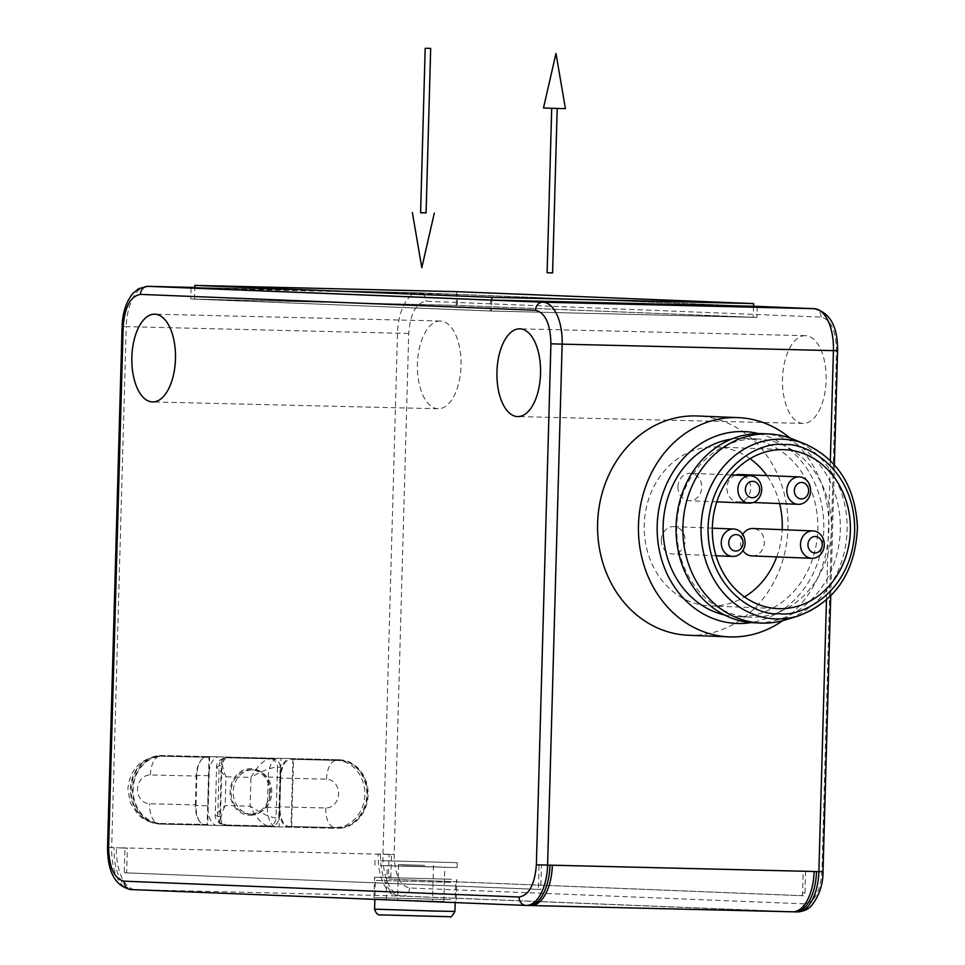 <?xml version="1.0" encoding="UTF-8"?>
<svg xmlns="http://www.w3.org/2000/svg" width="965" height="965" viewBox="0 0 965 965"><rect width="100%" height="100%" fill="white"/><g stroke="black" fill="none" stroke-linecap="round" stroke-linejoin="round"><path stroke-width="0.72" stroke-dasharray="4.83 3.62" d="M735.342 475.13A13.715 11.906 92.3 0 0 726.91 487.916A13.715 11.906 92.3 0 0 738.261 501.897A13.715 11.906 92.3 0 0 750.698 488.676A13.715 11.906 92.3 0 0 739.359 474.491M677.949 486.746A13.715 11.906 92.3 0 0 689.3 500.726A13.715 11.906 92.3 0 0 701.748 487.506A13.715 11.906 92.3 0 0 690.397 473.32A13.715 11.906 92.3 0 0 677.949 486.746M661.327 540.026A13.715 11.906 92.3 0 0 672.677 554.019A13.715 11.906 92.3 0 0 685.114 540.786A13.715 11.906 92.3 0 0 673.775 526.601A13.715 11.906 92.3 0 0 661.327 540.026M742.724 534.417A13.715 11.906 92.3 0 0 740.541 541.92A13.715 11.906 92.3 0 0 742.881 550.508M751.88 555.912A13.715 11.906 92.3 0 0 764.328 542.68A13.715 11.906 92.3 0 0 752.99 528.506M750.07 458.677A79.552 69.034 92.3 0 0 716.44 446.94A79.552 69.034 92.3 0 0 715.463 446.916A79.552 69.034 92.3 0 0 644.246 524.224A79.552 69.034 92.3 0 0 710.059 605.911A79.552 69.034 92.3 0 0 744.522 596.913M776.716 556.902A79.552 69.034 92.3 0 0 782.193 529.676M779.599 503.561A79.552 69.034 92.3 0 0 766.849 475.6M792.518 439.003A94.63 82.121 -87.7 0 1 847.065 531.799A94.63 82.121 -87.7 0 1 785.257 619.94M761.988 433.671A94.63 82.121 -87.7 0 1 840.274 530.859A94.63 82.121 -87.7 0 1 755.559 622.835A94.63 82.121 -87.7 0 1 754.401 622.799M751.626 617.19A89.154 77.357 -87.7 0 1 750.541 617.154A89.154 77.357 -87.7 0 1 676.815 524.972A89.154 77.357 -87.7 0 1 757.682 438.991A89.154 77.357 -87.7 0 1 831.432 530.545A89.154 77.357 -87.7 0 1 751.626 617.19M195.425 804.858L196.233 776.065L150.419 774.967A14.403 12.497 92.3 0 0 137.525 789.056A14.403 12.497 92.3 0 0 149.611 803.761L195.425 804.858A19.204 9.541 -88.6 0 0 204.423 824.424L207.149 824.544L209.031 757.356L206.305 757.248A19.204 9.541 -88.6 0 0 206.221 757.248A19.204 9.541 -88.6 0 0 196.233 776.065M280.706 778.079L279.91 806.873L325.712 807.97A14.403 12.497 92.3 0 0 338.606 793.869A14.403 12.497 92.3 0 0 326.52 779.177L280.706 778.079A19.204 9.541 91.4 0 1 290.706 759.274A19.204 9.541 91.4 0 1 290.779 759.274L339.318 760.48A33.606 29.155 -87.7 0 1 339.728 760.492A33.606 29.155 -87.7 0 1 367.52 795.003A33.606 29.155 -87.7 0 1 337.436 827.656L288.909 826.45A19.204 9.541 91.4 0 1 279.91 806.873M724.413 614.922A89.154 77.357 92.3 0 0 736.91 616.599A89.154 77.357 92.3 0 0 737.996 616.635A89.154 77.357 92.3 0 0 817.813 530.002A89.154 77.357 92.3 0 0 744.063 438.448A89.154 77.357 92.3 0 0 731.47 439.123M451.355 879.248L374.529 877.245L451.355 879.248M220.466 816.631L217.74 816.511L215.243 814.93L225.171 805.57L250.164 806.161L250.96 777.368L225.979 776.777L216.582 767.127L219.164 765.788L217.74 816.511A8.227 7.141 92.3 0 0 224.555 824.906A8.227 7.141 92.3 0 0 224.652 824.918C219.345 824.291 219.513 817.85 225.171 805.57L225.979 776.777C220.997 764.533 221.19 758.188 226.534 757.73L226.449 757.73C216.437 758.948 216.196 767.235 216.582 767.103L215.243 814.93C214.918 814.593 214.447 822.94 224.555 824.906L227.282 825.015A8.227 7.141 92.3 0 0 227.378 825.027L271.406 826.076A8.227 7.141 92.3 0 0 278.776 818.018L280.188 767.296A8.227 7.141 92.3 0 0 273.372 758.9A8.227 7.141 92.3 0 0 273.276 758.9L229.248 757.851A8.227 7.141 92.3 0 0 221.89 765.896L220.466 816.631A8.227 7.141 92.3 0 0 227.282 825.015M227.378 825.027L268.68 825.968C262.673 825.063 256.509 818.453 250.164 806.161C261.527 813.507 270.152 817.415 276.05 817.91L277.462 767.187C271.201 767.344 262.359 770.746 250.96 777.368C258.234 765.161 264.772 758.96 270.55 758.792L226.449 757.73M792.542 911.792L397.483 895.942L135.715 889.67A41.145 20.446 91.4 0 1 116.439 847.728L124.955 848.102L124.268 872.782L538.386 889.404L539.073 864.724L549.978 865.159M528.386 905.472L130.963 889.561A41.145 20.446 -88.6 0 1 111.675 847.608L114.051 847.668A41.145 20.446 -88.6 0 0 133.339 889.621M456.638 291.659L456.264 305.374L753.231 317.292L491.462 311.032L194.496 299.114L456.264 305.374M194.496 299.114L194.797 288.185M753.532 306.351L753.231 317.292M491.764 300.079L491.462 311.032M758.683 433.623A96.005 83.316 -87.7 0 1 823.736 530.871A96.005 83.316 -87.7 0 1 751.096 622.582M816.499 871.54L803.218 871.045L802.615 892.987A2.738 1.363 91.4 0 1 801.179 895.677L389.776 879.163A2.738 1.363 91.4 0 1 388.485 876.365L389.1 854.423L391.476 854.483L116.439 847.728L127.332 848.163L126.644 872.843L540.762 889.465L541.462 864.785L539.073 864.724M538.386 889.404L540.762 889.465M126.644 872.843L124.268 872.782M450.788 899.621L373.962 897.619L450.788 899.621M209.031 757.356L163.218 756.258A33.606 29.155 92.3 0 0 133.134 788.924A33.606 29.155 92.3 0 0 160.926 823.434A33.606 29.155 92.3 0 0 161.336 823.447L207.149 824.544M209.646 756.693L206.92 756.584A19.204 9.541 -88.6 0 0 206.836 756.572A19.204 9.541 -88.6 0 0 196.848 775.39L196.004 805.558A19.204 9.541 -88.6 0 0 205.002 825.123L161.324 824.122A34.294 29.758 -87.7 0 1 160.902 824.11A34.294 29.758 -87.7 0 1 132.543 788.9A34.294 29.758 -87.7 0 1 163.242 755.583L209.646 756.693L207.728 825.244M291.623 826.559L293.505 759.383M267.389 807.259A19.204 9.541 91.4 0 0 276.388 826.836L336.061 828.284A34.294 29.758 92.3 0 0 366.748 794.967A34.294 29.758 92.3 0 0 338.389 759.757A34.294 29.758 92.3 0 0 337.967 759.745L290.2 758.574A19.204 9.541 -88.6 0 0 290.127 758.574A19.204 9.541 -88.6 0 0 280.127 777.38L268.234 777.102L267.389 807.259L279.295 807.548A19.204 9.541 -88.6 0 0 288.294 827.126L336.061 828.284M279.295 807.548L280.127 777.38M337.967 759.745L278.306 758.285A19.204 9.541 91.4 0 0 278.234 758.285L290.127 758.574M292.926 758.683L291.02 827.234M207.897 805.835L208.742 775.679A19.204 9.541 91.4 0 1 218.741 756.862A19.204 9.541 91.4 0 1 218.814 756.862L221.54 756.97L219.622 825.521L216.896 825.413A19.204 9.541 -88.6 0 1 207.897 805.835L196.004 805.558M268.234 777.102A19.204 9.541 91.4 0 1 278.234 758.285M277.751 826.896L279.114 826.945L281.032 758.394L161.879 755.523A34.294 29.758 92.3 0 0 131.18 788.851A34.294 29.758 92.3 0 0 159.539 824.062A34.294 29.758 92.3 0 0 159.961 824.074L277.751 826.896M490.449 311.032L756.97 317.401L457.277 305.374L190.756 298.993L490.449 311.032L490.751 300.055M789.997 438.05A109.721 95.209 -87.7 0 1 782.663 620.676M805.606 871.106L804.991 893.035A2.738 1.363 91.4 0 1 803.555 895.725L392.152 879.212A2.738 1.363 91.4 0 1 390.861 876.425L391.476 854.483M135.715 889.67L529.278 905.472M552.354 865.219L541.462 864.785M803.218 871.045L814.122 871.492M389.1 854.423L378.196 853.989A41.145 20.446 -88.6 0 0 397.483 895.942M124.955 848.102L127.332 848.163M339.33 759.793A34.294 29.758 -87.7 0 1 339.752 759.805A34.294 29.758 -87.7 0 1 368.111 795.015A34.294 29.758 -87.7 0 1 337.424 828.344M281.032 758.394L221.54 756.97M219.622 825.521L279.114 826.945M757.272 306.436L756.97 317.401M804.665 903.855L409.618 887.993C399.8 885.544 394.649 874.362 394.19 854.435L408.738 333.468C410.318 313.637 416.072 302.889 425.999 301.225L821.058 317.075C830.877 319.524 836.016 330.718 836.486 350.633L821.927 871.612C820.359 891.443 814.605 902.191 804.665 903.855A8.227 7.141 -87.7 0 1 797.295 911.913L402.248 896.051A41.145 20.446 91.4 0 1 382.96 854.109L397.508 333.13A41.145 20.446 91.4 0 1 418.931 292.817L194.821 287.461L419.1 292.829L753.532 306.243L457.579 294.409L457.277 305.374M457.579 294.409L194.797 288.125M191.058 288.028L190.756 298.993M688.407 635.247A109.721 95.209 92.3 0 0 689.746 635.284A109.721 95.209 92.3 0 0 787.971 528.663A109.721 95.209 92.3 0 0 697.212 415.975M409.618 887.993A8.227 7.141 -87.7 0 1 402.248 896.051L399.872 895.99A41.145 20.446 91.4 0 1 380.584 854.049L394.19 854.435M399.872 895.99L793.423 911.792M805.534 335.675A43.883 21.809 -88.6 0 0 805.365 335.663A43.883 21.809 -88.6 0 0 782.506 379.016A43.883 21.809 -88.6 0 0 803.254 423.418A43.883 21.809 -88.6 0 0 826.112 380.234A43.883 21.809 -88.6 0 0 805.534 335.675M440.45 321.019A43.883 21.809 -88.6 0 0 440.281 321.007A43.883 21.809 -88.6 0 0 417.423 364.372A43.883 21.809 -88.6 0 0 438.182 408.762A43.883 21.809 -88.6 0 0 461.029 365.59A43.883 21.809 -88.6 0 0 440.45 321.019M400.728 900.116L443.828 901.491L400.728 900.116M401.693 865.834L444.781 867.221L401.693 865.834M423.719 901.033L397.556 900.2L423.719 901.033M380.294 865.557L457.12 867.559L380.294 865.557M424.709 865.388L398.557 864.556L424.709 865.388M380.439 860.659L457.253 862.662L380.439 860.659M249.682 815.268A23.317 20.229 92.3 0 0 258.282 813.29A23.317 20.229 92.3 0 0 270.538 792.772A23.317 20.229 92.3 0 0 259.971 771.337A23.317 20.229 92.3 0 0 230.792 786.125A23.317 20.229 92.3 0 0 249.682 815.268M251.889 814.255A22.219 19.276 -87.7 0 1 251.612 814.243A22.219 19.276 -87.7 0 1 233.241 791.276A22.219 19.276 -87.7 0 1 253.397 769.841A22.219 19.276 -87.7 0 1 261.696 772.398A22.219 19.276 -87.7 0 1 271.78 792.506A22.219 19.276 -87.7 0 1 260.092 812.373A22.219 19.276 -87.7 0 1 251.889 814.255M269.609 792.422A22.219 19.276 -87.7 0 1 249.44 814.158A22.219 19.276 -87.7 0 1 231.057 791.191A22.219 19.276 -87.7 0 1 251.214 769.756A22.219 19.276 -87.7 0 1 269.609 792.422M426.084 212.915L420.595 212.77M420.595 212.698L426.084 212.843M552.595 272.902L547.119 272.745M555.816 108.357L551.715 108.225L555.816 108.357M565.418 108.611L543.488 107.996M805.172 444.009A89.914 78.02 -87.7 0 1 857.041 532.173A89.914 78.02 -87.7 0 1 798.32 615.935M431.85 916.461L384.504 915.049L431.85 916.461M454.937 911.406L374.601 909.163M450.438 882.324L375.397 880.37L450.438 882.324M150.419 774.967A19.204 9.541 91.4 0 1 160.419 756.15A19.204 9.541 91.4 0 1 160.492 756.15A33.606 29.155 92.3 0 0 130.408 788.815A33.606 29.155 92.3 0 0 158.212 823.314A33.606 29.155 92.3 0 0 158.622 823.338A19.204 9.541 91.4 0 1 149.611 803.761M161.336 823.447L204.423 824.424M206.305 757.248L163.218 756.258M326.52 779.177A19.204 9.541 91.4 0 1 336.508 760.372A19.204 9.541 91.4 0 1 336.592 760.372L290.779 759.274M325.712 807.97A19.204 9.541 -88.6 0 0 334.71 827.548A33.606 29.155 92.3 0 0 364.794 794.895A33.606 29.155 92.3 0 0 337.002 760.384A33.606 29.155 92.3 0 0 336.592 760.372L339.318 760.48M288.909 826.45L337.436 827.656M271.406 826.076L268.68 825.968A8.227 7.141 92.3 0 0 276.05 817.91L278.776 818.018M280.188 767.296L277.462 767.187A8.227 7.141 92.3 0 0 270.658 758.792A8.227 7.141 92.3 0 0 270.55 758.792L226.534 757.73A8.227 7.141 92.3 0 0 219.164 765.788L221.89 765.896M273.276 758.9L270.55 758.792M229.248 757.851L226.534 757.73M208.742 775.679L196.848 775.39M804.991 893.035L802.615 892.987M392.152 879.212L389.776 879.163M390.861 876.425L388.485 876.365M205.002 825.123L216.896 825.413M276.388 826.836L288.294 827.126M290.2 758.574L278.306 758.285M218.814 756.862L206.92 756.584M408.738 333.468L126.234 326.64L111.675 847.608L107.537 847.547M147.645 286.328A41.145 20.446 91.4 0 0 126.234 326.64L122.085 326.58M163.242 755.583L161.879 755.523M161.324 824.122L159.961 824.074M830.358 460.522L826.462 600.001M753.532 306.243L418.931 292.817A41.145 20.446 91.4 0 1 419.1 292.829A8.227 7.141 -87.7 0 1 419.196 292.829A8.227 7.141 -87.7 0 1 425.999 301.225M821.058 317.075A8.227 7.141 92.3 0 0 814.243 308.679M836.486 350.633L837.572 350.693M821.927 871.612L823.012 871.66M753.255 502.5L738.261 501.897M731.361 474.961L690.397 473.32M716.79 501.836L689.3 500.726M712.327 528.157L673.775 526.601M716.018 555.756L672.677 554.019M710.059 605.911L778.164 608.65M716.44 446.94L784.545 449.678M373.962 897.619L374.529 877.245L375.397 880.37L374.866 899.356M456.216 899.911L456.783 879.537L455.745 882.613L455.178 902.577M757.682 438.991L744.063 438.448M750.541 617.154L736.91 616.599M206.221 757.248L160.419 756.15C140.987 757.863 130.142 768.719 127.875 788.743L130.154 802.482L137.754 814.279C143.483 819.876 150.299 822.892 158.212 823.314L160.926 823.434M339.728 760.492L290.706 759.274M273.372 758.9L270.477 758.792M206.836 756.572L218.741 756.862M160.902 824.11L159.539 824.062M339.752 759.805L338.389 759.757M805.365 335.663L519.797 328.836M803.254 423.418L517.698 416.578M440.281 321.007L154.714 314.18M438.182 408.762L152.615 401.935M830.72 595.972L834.387 464.756M443.828 901.491L444.781 867.221M386.241 899.887L387.206 865.605M398.557 864.556L397.556 900.2M433.502 865.533L432.513 901.177M374.999 860.37L374.866 865.267M457.253 862.662L457.12 867.559M261.696 772.398L259.971 771.337M260.092 812.373L258.282 813.29M249.44 814.158L251.612 814.243M251.214 769.756L253.397 769.841"/><path stroke-width="1.45" d="M801.24 498.941A8.227 7.141 -87.7 0 1 795.401 486.457A8.227 7.141 -87.7 0 1 807.765 486.746A8.227 7.141 -87.7 0 1 801.24 498.941M752.29 497.771A8.227 7.141 -87.7 0 1 746.452 485.274A8.227 7.141 -87.7 0 1 758.816 485.576A8.227 7.141 -87.7 0 1 752.29 497.771M735.656 551.051A8.227 7.141 -87.7 0 1 729.817 538.567A8.227 7.141 -87.7 0 1 742.182 538.856A8.227 7.141 -87.7 0 1 735.656 551.051M814.87 552.945A8.227 7.141 -87.7 0 1 809.032 540.46A8.227 7.141 -87.7 0 1 821.396 540.762A8.227 7.141 -87.7 0 1 814.87 552.945M786.849 490.317A13.715 11.906 -87.7 0 1 799.297 476.903A13.715 11.906 -87.7 0 1 810.636 490.98A13.715 11.906 -87.7 0 1 798.357 504.309A13.715 11.906 -87.7 0 1 798.2 504.309A13.715 11.906 -87.7 0 1 786.849 490.317M737.887 489.146A13.715 11.906 -87.7 0 1 750.336 475.733A13.715 11.906 -87.7 0 1 761.687 489.81A13.715 11.906 -87.7 0 1 749.407 503.139A13.715 11.906 -87.7 0 1 749.238 503.139A13.715 11.906 -87.7 0 1 737.887 489.146M721.265 542.427A13.715 11.906 -87.7 0 1 733.714 529.013A13.715 11.906 -87.7 0 1 745.064 543.102A13.715 11.906 -87.7 0 1 732.785 556.431A13.715 11.906 -87.7 0 1 732.616 556.419A13.715 11.906 -87.7 0 1 721.265 542.427M800.48 544.332A13.715 11.906 -87.7 0 1 812.928 530.907A13.715 11.906 -87.7 0 1 824.267 544.996A13.715 11.906 -87.7 0 1 811.987 558.325A13.715 11.906 -87.7 0 1 811.818 558.313A13.715 11.906 -87.7 0 1 800.48 544.332M799.297 476.903L739.359 474.491A13.715 11.906 92.3 0 0 735.342 475.13M742.881 550.508A13.715 11.906 92.3 0 0 751.88 555.912L811.818 558.313M812.928 530.907L752.99 528.506A13.715 11.906 92.3 0 0 742.724 534.417M744.522 596.913A79.552 69.034 92.3 0 0 776.716 556.902M782.193 529.676A79.552 69.034 92.3 0 0 779.599 503.561M766.849 475.6A79.552 69.034 92.3 0 0 750.07 458.677M783.58 449.654A79.552 69.034 92.3 0 0 712.363 526.95A79.552 69.034 92.3 0 0 778.164 608.65A79.552 69.034 92.3 0 0 850.334 531.932A79.552 69.034 92.3 0 0 784.545 449.678A79.552 69.034 92.3 0 0 783.58 449.654M798.32 615.935L785.257 619.94A94.63 82.121 -87.7 0 1 762.362 623.101A94.63 82.121 -87.7 0 1 761.216 623.064A94.63 82.121 -87.7 0 1 682.955 525.213A94.63 82.121 -87.7 0 1 768.803 433.948A94.63 82.121 -87.7 0 1 792.518 439.003L805.22 444.033C838.066 459.207 855.485 487.072 857.463 527.59C855.243 572.221 835.533 601.678 798.32 615.935A89.914 78.02 -87.7 0 1 776.572 618.951A89.914 78.02 -87.7 0 1 702.387 513.404A89.914 78.02 -87.7 0 1 805.172 444.009M761.216 623.064L754.401 622.799A94.63 82.121 -87.7 0 1 676.115 525.611A94.63 82.121 -87.7 0 1 760.842 433.635A94.63 82.121 -87.7 0 1 761.988 433.671L768.803 433.948M753.617 303.589L456.638 291.659L194.882 285.399L491.848 297.317L753.617 303.589L753.532 306.351M731.47 439.123A89.154 77.357 92.3 0 0 663.196 524.417A89.154 77.357 92.3 0 0 724.413 614.922M526.335 905.423L528.386 905.472A41.145 20.446 -88.6 0 0 528.555 905.484A41.145 20.446 -88.6 0 0 549.978 865.159L547.589 865.11L562.149 344.143L550.919 343.805L536.371 864.773L547.589 865.11A41.145 20.446 -88.6 0 1 526.178 905.423L528.555 905.484M194.797 288.185L194.882 285.399M491.848 297.317L491.764 300.079M751.096 622.582A96.005 83.316 -87.7 0 1 737.803 623.486A96.005 83.316 -87.7 0 1 657.816 516.528A96.005 83.316 -87.7 0 1 758.683 433.623M782.663 620.676A109.721 95.209 -87.7 0 1 730.614 636.924A109.721 95.209 -87.7 0 1 729.275 636.888A109.721 95.209 -87.7 0 1 638.541 523.428A109.721 95.209 -87.7 0 1 738.08 417.616A109.721 95.209 -87.7 0 1 789.997 438.05M529.278 905.472L530.774 905.532A41.145 20.446 91.4 0 0 530.931 905.532L792.699 911.804A41.145 20.446 -88.6 0 0 814.122 871.492L552.354 865.219A41.145 20.446 91.4 0 1 530.931 905.532M531.1 905.544L792.542 911.792A41.145 20.446 -88.6 0 0 792.699 911.804M194.797 288.125L490.751 300.055L753.532 306.291L814.146 308.679L542.861 302.19A8.227 7.141 92.3 0 0 535.491 310.248C545.297 312.732 550.436 323.914 550.919 343.805M826.462 600.001L818.875 871.6L814.122 871.492M552.354 865.219L549.978 865.159M738.08 417.616L697.212 415.975A109.721 95.209 92.3 0 0 597.673 521.788A109.721 95.209 92.3 0 0 688.407 635.247L729.275 636.888M793.423 911.792L794.919 911.853A41.145 20.446 91.4 0 0 795.076 911.853L797.464 911.913A41.145 20.446 91.4 0 1 797.295 911.913L795.244 911.865M816.499 871.54A41.145 20.446 91.4 0 1 795.076 911.853M154.895 314.18A43.883 21.809 91.4 0 1 175.461 358.751A43.883 21.809 91.4 0 1 152.615 401.935A43.883 21.809 91.4 0 1 131.855 357.532A43.883 21.809 91.4 0 1 154.714 314.18A43.883 21.809 91.4 0 1 154.895 314.18M519.966 328.836A43.883 21.809 91.4 0 1 540.545 373.407A43.883 21.809 91.4 0 1 517.698 416.578A43.883 21.809 91.4 0 1 496.939 372.188A43.883 21.809 91.4 0 1 519.797 328.836A43.883 21.809 91.4 0 1 519.966 328.836M426.566 48.274L430.68 48.407L426.566 48.274M425.191 48.25L420.595 212.77L426.084 212.915L430.68 48.407M426.084 212.843L420.595 212.698M551.703 108.297L547.119 272.745L551.22 272.878L552.595 272.902L557.191 108.454M559.905 108.526L565.418 108.611L555.985 53.461L543.488 107.996L559.905 108.526M778.996 613.631C757.465 616.514 707.297 589.953 708.045 527.409C710.795 464.913 762.362 440.788 783.713 444.696C805.256 441.813 855.412 468.375 854.664 530.919C851.914 593.415 800.347 617.54 778.996 613.631M434.72 911.081L454.937 911.406C452.308 916.087 450.619 917.86 449.871 916.726L381.344 914.904C378.28 915.64 376.024 913.722 374.601 909.163L434.72 911.081M525.816 905.411L130.963 889.561A8.227 7.141 -87.7 0 1 130.866 889.561L525.913 905.411A8.227 7.141 -87.7 0 0 526.009 905.411A41.145 20.446 -88.6 0 0 526.178 905.423L525.913 905.411A8.227 7.141 -87.7 0 1 519.098 897.016L124.051 881.166C114.256 878.681 109.105 867.487 108.623 847.608L123.182 326.64C124.775 306.834 130.528 296.086 140.444 294.385A8.227 7.141 -87.7 0 1 147.814 286.328L194.821 287.461L147.645 286.328A41.145 20.446 91.4 0 1 147.814 286.328L542.861 302.19A41.145 20.446 91.4 0 1 562.149 344.143L833.434 350.633L830.358 460.522M536.371 864.773C534.779 884.579 529.025 895.327 519.098 897.016M147.645 286.328L138.646 288.68L132.844 293.493C126.138 301.768 122.543 312.793 122.085 326.58L107.537 847.547C107.682 872.288 115.45 886.292 130.866 889.561A8.227 7.141 -87.7 0 1 124.051 881.166M107.537 847.547L108.623 847.608M140.444 294.385L535.491 310.248M122.085 326.58L123.182 326.64M814.146 308.679A41.145 20.446 91.4 0 1 833.434 350.633L837.572 350.693C837.801 326.484 830.021 312.479 814.243 308.679A8.227 7.141 92.3 0 0 814.146 308.679M818.875 871.6A41.145 20.446 91.4 0 1 797.464 911.913C804.291 911.286 809.201 908.921 812.204 904.82C819.49 894.953 823.097 883.892 823.012 871.66L818.875 871.6M798.2 504.309L753.255 502.5M750.336 475.733L731.361 474.961M749.238 503.139L716.79 501.836M733.714 529.013L712.327 528.157M732.616 556.419L716.018 555.756M374.866 899.356L374.601 909.163M455.178 902.577L454.937 911.406M814.243 308.679L753.532 306.243M823.012 871.66L830.72 595.972M834.387 464.756L837.572 350.693M412.369 212.541L421.802 267.679L434.31 213.144"/></g></svg>
